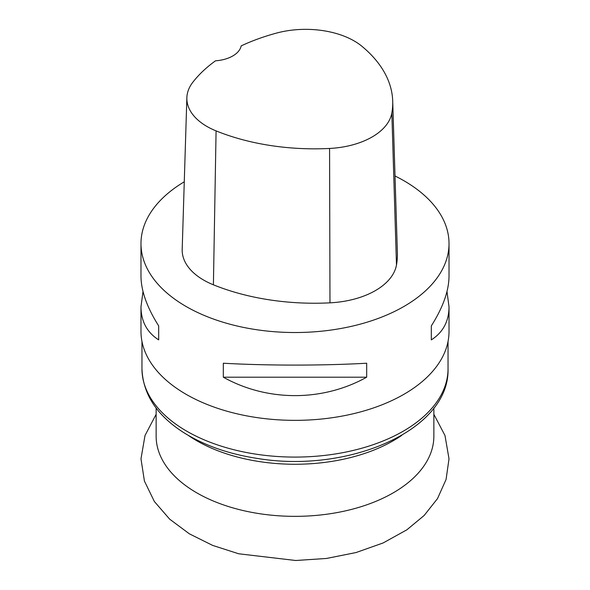 <?xml version="1.0" encoding="UTF-8"?>
<svg xmlns="http://www.w3.org/2000/svg" width="590" height="590" viewBox="0 0 590 590"><rect width="100%" height="100%" fill="white"/><g stroke="black" fill="none" stroke-linecap="round" stroke-linejoin="round"><path stroke-width="0.89" d="M446.991 291.512L449.02 306.837L449.02 331.433A154.02 88.92 180 0 1 295 420.353A154.02 88.92 180 0 1 140.981 331.433L140.981 306.837L143.009 291.512M395.02 175.982A154.02 88.92 180 0 1 403.907 180.724A154.02 88.92 180 0 1 449.02 243.604A154.02 88.92 180 0 1 295 332.524A154.02 88.92 180 0 1 140.981 243.604A154.02 88.92 180 0 1 184.272 181.794M223.322 377.202L223.322 363.226C267.358 365.712 322.642 365.712 366.678 363.226L366.678 377.202C322.642 401.761 267.358 401.761 223.322 377.202L366.678 377.202M449.02 306.837C448.901 321.395 443.001 332.413 431.32 339.877L431.32 325.901C443.001 307.427 448.901 290.855 449.02 276.179L449.02 243.604M140.981 243.604L140.981 276.179C141.099 290.855 146.999 307.427 158.68 325.901L158.68 339.877C146.999 332.413 141.099 321.395 140.981 306.837M392.711 101.126L397.38 252.786A176.019 101.62 180 0 1 396.48 264.999A73.344 42.34 180 0 1 329.98 302.84A176.019 101.62 180 0 1 213.403 284.808A73.344 42.34 180 0 1 182.192 249.386L186.86 97.734A68.676 39.648 180 0 1 192.842 82.231A171.351 98.928 180 0 1 215.505 60.807A29.338 16.94 180 0 0 241.177 45.887A171.351 98.928 180 0 1 276.467 33.099A68.676 39.648 180 0 1 361.972 46.322A171.351 98.928 180 0 1 392.711 101.126A171.351 98.928 180 0 1 391.841 113.015A68.676 39.648 180 0 1 329.574 148.451A171.351 98.928 180 0 1 216.08 130.892A68.676 39.648 180 0 1 186.86 97.734M431.32 325.901L431.32 339.877M158.68 339.877L158.68 325.901M141.961 341.433L141.961 368.728A153.039 88.353 0 0 0 196.632 436.416A153.039 88.353 0 0 0 359.679 448.806A153.039 88.353 0 0 0 448.039 368.728L448.039 341.433M401.753 435.361A138.864 80.174 180 0 1 205.74 445.502A138.864 80.174 180 0 1 188.247 435.354M156.136 408.022L156.136 436.172A138.864 80.174 0 0 0 205.74 497.591A138.864 80.174 0 0 0 353.69 508.838A138.864 80.174 0 0 0 433.864 436.172L433.864 408.022M391.841 113.015L396.48 264.999M329.574 148.451L329.98 302.84M216.08 130.892L213.403 284.808M141.961 368.728C142.957 394.577 157.301 416.134 184.995 433.399C205.136 445.723 229.075 454.035 256.812 458.349C347.547 473.748 449.809 430.715 448.039 368.728M156.136 414.298L145.007 435.516L140.988 458.814L144.41 481.034L154.344 501.478L169.677 519.171L189.383 533.839L212.606 545.389L238.662 553.774L295.738 560.5L326.521 558.45L356.036 552.55L383.146 542.948L406.871 529.805L424.136 515.498L437.492 498.624L446.077 479.456L449.012 458.843L444.993 435.531L433.864 414.305"/></g></svg>
